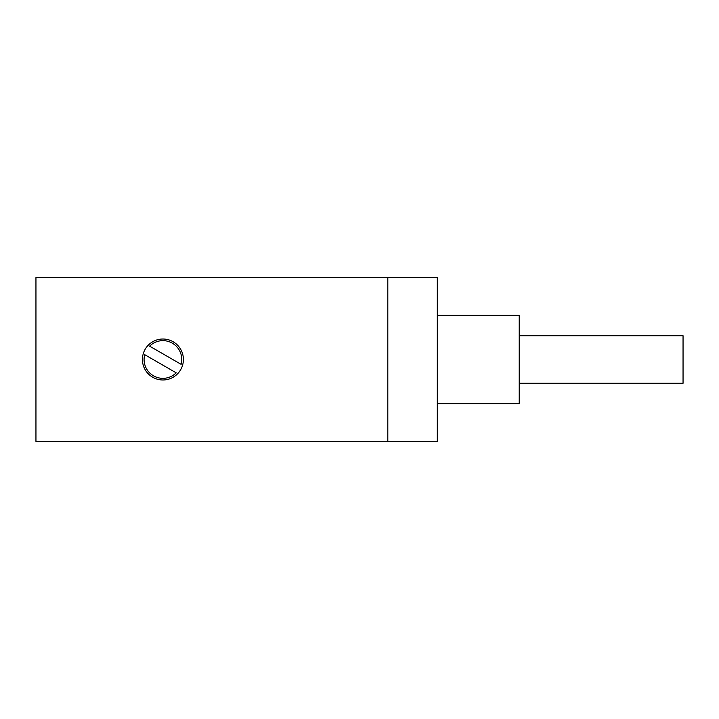 <?xml version="1.0" encoding="UTF-8"?>
<svg xmlns="http://www.w3.org/2000/svg" width="719" height="719" viewBox="0 0 719 719"><rect width="100%" height="100%" fill="white"/><g stroke="black" fill="none" stroke-linecap="round" stroke-linejoin="round"><path stroke-width="1.08" d="M519.226 335.746L683.05 335.746L683.05 383.254L519.226 383.254M437.314 315.264L519.226 315.264L519.226 403.736L437.314 403.736M176.209 372.846L144.708 354.665A18.838 18.838 0 0 0 176.209 372.846M181.125 364.335A18.838 18.838 0 0 0 149.615 346.154L181.125 364.335M183.39 359.5A20.474 20.474 0 0 1 152.671 377.232A20.474 20.474 0 0 1 152.671 341.768A20.474 20.474 0 0 1 183.39 359.5M387.811 277.588L387.811 441.412L35.95 441.412L35.95 277.588L437.314 277.588L437.314 441.412L387.811 441.412"/></g></svg>
